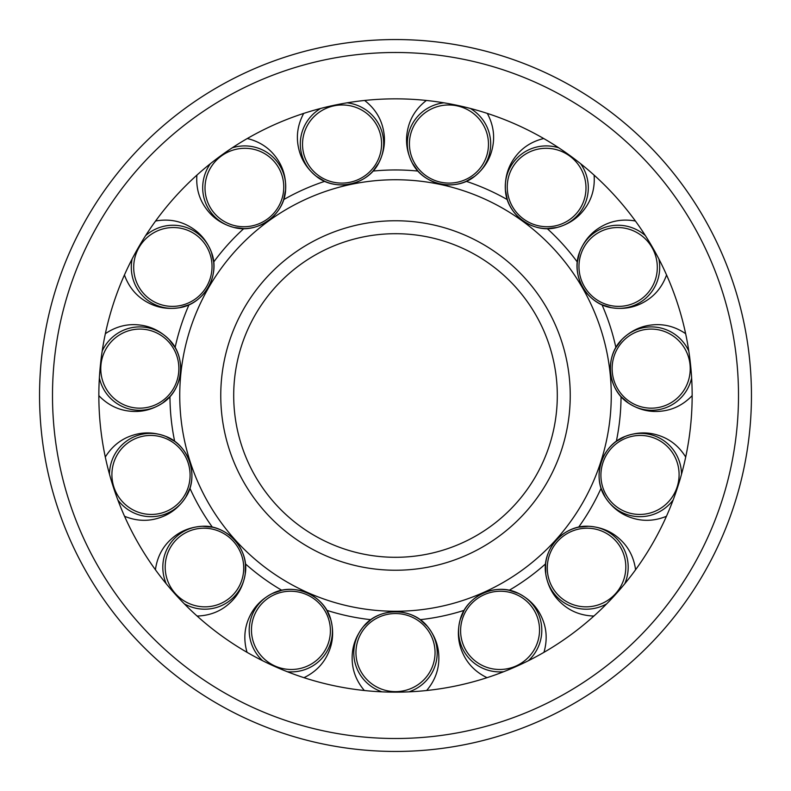 <?xml version="1.0" encoding="UTF-8"?>
<svg xmlns="http://www.w3.org/2000/svg" width="791" height="791" viewBox="0 0 791 791"><rect width="100%" height="100%" fill="white"/><g stroke="black" fill="none" stroke-linecap="round" stroke-linejoin="round"><path stroke-width="1.19" d="M179.745 395.5A215.755 215.755 0 0 0 395.5 611.255A215.755 215.755 0 0 0 611.255 395.5A215.755 215.755 0 0 0 395.5 179.745A215.755 215.755 0 0 0 179.745 395.5M233.701 395.5A161.799 161.799 0 0 0 395.5 557.299A161.799 161.799 0 0 0 557.299 395.5A161.799 161.799 0 0 0 395.5 233.701A161.799 161.799 0 0 0 233.701 395.5A161.799 161.799 0 0 0 395.5 557.299A161.799 161.799 0 0 0 557.299 395.5M621.785 339.646L615.892 347.556A225.544 225.544 0 0 0 601.981 304.753L611.423 307.689M579.506 252.428L577.331 262.058A225.544 225.544 0 0 0 547.214 228.609L557.042 227.452M505.4 189.959L507.338 199.639A225.544 225.544 0 0 0 466.225 181.327L474.729 176.274M412.299 163.025L418.004 171.083A225.544 225.544 0 0 0 372.996 171.083L378.711 163.005M316.291 176.294L324.775 181.327A225.544 225.544 0 0 0 283.662 199.639L285.6 189.939M233.978 227.462L243.786 228.609A225.544 225.544 0 0 0 213.669 262.058L211.484 252.408M179.597 307.679L189.019 304.753A225.544 225.544 0 0 0 175.108 347.556L169.195 339.626M162.541 403.094L169.956 396.578A225.544 225.544 0 0 0 174.663 441.338L166.031 436.503M185.776 497.183L189.899 488.225A225.544 225.544 0 0 0 212.403 527.202L202.545 526.292M245.259 573.702L245.388 563.835A225.544 225.544 0 0 0 281.794 590.284L272.43 593.458M330.727 619.402L326.831 610.336A225.544 225.544 0 0 0 370.85 619.689L363.583 626.403M427.397 626.383L420.15 619.689A225.544 225.544 0 0 0 464.169 610.336L460.263 619.422M518.55 593.448L509.206 590.284A225.544 225.544 0 0 0 545.612 563.835L545.741 573.722M588.425 526.292L578.597 527.202A225.544 225.544 0 0 0 601.101 488.225L605.244 497.203M624.939 436.513L616.337 441.338A225.544 225.544 0 0 0 621.044 396.578L628.479 403.103M692.155 395.5A296.655 296.655 0 0 0 395.5 98.845A296.655 296.655 0 0 0 98.845 395.5A296.655 296.655 0 0 0 395.5 692.155A296.655 296.655 0 0 0 692.155 395.5M39.55 395.5A355.95 355.95 0 0 0 395.5 751.45A355.95 355.95 0 0 0 751.45 395.5A355.95 355.95 0 0 0 395.5 39.55A355.95 355.95 0 0 0 39.55 395.5A355.95 355.95 0 0 1 395.5 39.55A355.95 355.95 0 0 1 751.45 395.5M220.758 395.5A174.742 174.742 0 0 0 395.5 570.242A174.742 174.742 0 0 0 570.242 395.5A174.742 174.742 0 0 0 395.5 220.758A174.742 174.742 0 0 0 220.758 395.5M528.348 660.752A41.696 41.162 -24 0 0 538.285 613.687A41.696 41.162 -24 0 0 519.084 593.715A41.696 41.162 -24 0 0 518.481 593.418A41.696 41.162 -24 0 0 460.293 619.323A41.696 41.162 -24 0 0 460.105 619.966A41.696 41.162 -24 0 0 462.102 647.602A41.696 41.162 -24 0 0 503.719 671.717M463.941 646.445A39.55 39.046 -24 0 0 515.95 666.032A39.55 39.046 -24 0 0 536.199 614.271A39.55 39.046 -24 0 0 484.191 594.694A39.55 39.046 -24 0 0 463.941 646.445M485.447 676.898A41.696 41.162 -24 0 0 486.05 677.195A41.696 41.162 -24 0 0 487.088 677.669L485.99 677.165L487.088 677.669M543.911 652.367L544.277 651.191L543.911 652.367A41.696 41.162 -24 0 0 544.248 651.29A41.696 41.162 -24 0 0 544.435 650.637M624.752 583.778A41.696 41.162 -48 0 0 614.686 536.743A41.696 41.162 -48 0 0 589.018 526.312A41.696 41.162 -48 0 0 588.346 526.282A41.696 41.162 -48 0 0 545.731 573.623A41.696 41.162 -48 0 0 545.82 574.286A41.696 41.162 -48 0 0 558.881 598.718A41.696 41.162 -48 0 0 606.717 603.82M560.087 596.918A39.55 39.046 -48 0 0 615.566 593.645A39.55 39.046 -48 0 0 613.015 538.137A39.55 39.046 -48 0 0 557.536 541.4A39.55 39.046 -48 0 0 560.087 596.918M592.133 615.991A41.696 41.162 -48 0 0 592.805 616.011A41.696 41.162 -48 0 0 593.932 616.021L592.726 616.011L593.932 616.021M635.559 569.797L635.41 568.571L635.559 569.797A41.696 41.162 -48 0 0 635.42 568.67A41.696 41.162 -48 0 0 635.331 568.007M681.516 474.254A41.696 41.162 -72 0 0 653.188 435.386A41.696 41.162 -72 0 0 625.493 436.286A41.696 41.162 -72 0 0 624.87 436.543A41.696 41.162 -72 0 0 605.184 497.124A41.696 41.162 -72 0 0 605.54 497.687A41.696 41.162 -72 0 0 627.411 514.694A41.696 41.162 -72 0 0 673.181 499.902M627.787 512.558A39.55 39.046 -72 0 0 677.136 487.009A39.55 39.046 -72 0 0 652.229 437.334A39.55 39.046 -72 0 0 602.871 462.883A39.55 39.046 -72 0 0 627.787 512.558M664.816 516.948A41.696 41.162 -72 0 0 665.429 516.691A41.696 41.162 -72 0 0 666.477 516.246L665.36 516.721L666.477 516.246M685.698 457.089L685.065 456.021L685.698 457.089A41.696 41.162 -72 0 0 685.115 456.11A41.696 41.162 -72 0 0 684.759 455.547M688.823 351.115A41.696 41.162 -96 0 0 647.127 327.128A41.696 41.162 -96 0 0 622.201 339.21A41.696 41.162 -96 0 0 621.736 339.695A41.696 41.162 -96 0 0 628.39 403.044A41.696 41.162 -96 0 0 628.944 403.42A41.696 41.162 -96 0 0 655.848 410.064A41.696 41.162 -96 0 0 691.641 377.93M655.314 407.958A39.55 39.046 -96 0 0 690.009 364.542A39.55 39.046 -96 0 0 647.048 329.293A39.55 39.046 -96 0 0 612.353 372.709A39.55 39.046 -96 0 0 655.314 407.958M690.929 396.914A41.696 41.162 -96 0 0 691.393 396.429A41.696 41.162 -96 0 0 692.155 395.589L691.334 396.479L692.155 395.589M685.659 333.733L684.65 333.021L685.659 333.733A41.696 41.162 -96 0 0 684.729 333.07A41.696 41.162 -96 0 0 684.175 332.695M645.407 235.649A41.696 41.162 -120 0 0 597.561 230.695A41.696 41.162 -120 0 0 579.704 251.874A41.696 41.162 -120 0 0 579.477 252.507A41.696 41.162 -120 0 0 611.324 307.669A41.696 41.162 -120 0 0 611.987 307.788A41.696 41.162 -120 0 0 639.257 302.913A41.696 41.162 -120 0 0 658.883 259.003M637.922 301.203A39.55 39.046 -120 0 0 651.952 247.435A39.55 39.046 -120 0 0 598.372 232.702A39.55 39.046 -120 0 0 584.331 286.48A39.55 39.046 -120 0 0 637.922 301.203M665.953 276.623A41.696 41.162 -120 0 0 666.19 276A41.696 41.162 -120 0 0 666.546 274.922L666.16 276.069L666.546 274.922M635.45 221.055L634.234 220.808L635.45 221.055A41.696 41.162 -120 0 0 634.333 220.827A41.696 41.162 -120 0 0 633.68 220.709M558.782 147.828A41.696 41.162 -144 0 0 513.062 162.748A41.696 41.162 -144 0 0 505.36 189.365A41.696 41.162 -144 0 0 505.409 190.038A41.696 41.162 -144 0 0 556.943 227.482A41.696 41.162 -144 0 0 557.596 227.314A41.696 41.162 -144 0 0 580.525 211.77A41.696 41.162 -144 0 0 580.594 163.668M578.607 210.762A39.55 39.046 -144 0 0 569.56 155.926A39.55 39.046 -144 0 0 514.615 164.271A39.55 39.046 -144 0 0 523.662 219.097A39.55 39.046 -144 0 0 578.607 210.762M594.229 176.897A41.696 41.162 -144 0 0 594.179 176.235A41.696 41.162 -144 0 0 594.071 175.098L594.179 176.304L594.071 175.098M543.753 138.544L542.547 138.811L543.753 138.544A41.696 41.162 -144 0 0 542.646 138.791A41.696 41.162 -144 0 0 541.993 138.949M443.929 102.82A41.696 41.162 -168 0 0 408.225 135.063A41.696 41.162 -168 0 0 412.022 162.501A41.696 41.162 -168 0 0 412.338 163.094A41.696 41.162 -168 0 0 474.649 176.334A41.696 41.162 -168 0 0 475.173 175.928A41.696 41.162 -168 0 0 489.807 152.396A41.696 41.162 -168 0 0 470.299 108.426M487.632 152.258A39.55 39.046 -168 0 0 457.069 105.846A39.55 39.046 -168 0 0 410.272 135.805A39.55 39.046 -168 0 0 440.834 182.217A39.55 39.046 -168 0 0 487.632 152.258M488.136 114.972A41.696 41.162 -168 0 0 487.82 114.379A41.696 41.162 -168 0 0 487.256 113.39L487.849 114.448L487.256 113.39M426.418 100.457L425.429 101.199L426.418 100.457A41.696 41.162 -168 0 0 425.509 101.139A41.696 41.162 -168 0 0 424.975 101.545M320.701 108.426A41.696 41.162 168 0 0 301.193 152.396A41.696 41.162 168 0 0 315.827 175.928A41.696 41.162 168 0 0 316.351 176.334A41.696 41.162 168 0 0 378.662 163.094A41.696 41.162 168 0 0 378.978 162.501A41.696 41.162 168 0 0 382.775 135.063A41.696 41.162 168 0 0 347.071 102.82M380.728 135.805A39.55 39.046 168 0 0 333.931 105.846A39.55 39.046 168 0 0 303.368 152.258A39.55 39.046 168 0 0 350.166 182.217A39.55 39.046 168 0 0 380.728 135.805M366.025 101.545A41.696 41.162 168 0 0 365.491 101.139A41.696 41.162 168 0 0 364.582 100.457L365.551 101.179L364.582 100.457M303.744 113.39L303.131 114.468L303.744 113.39A41.696 41.162 168 0 0 303.18 114.379A41.696 41.162 168 0 0 302.864 114.972M210.406 163.668A41.696 41.162 144 0 0 210.475 211.77A41.696 41.162 144 0 0 233.404 227.314A41.696 41.162 144 0 0 234.057 227.482A41.696 41.162 144 0 0 285.591 190.038A41.696 41.162 144 0 0 285.64 189.365A41.696 41.162 144 0 0 277.938 162.748A41.696 41.162 144 0 0 232.218 147.828M276.385 164.271A39.55 39.046 144 0 0 221.44 155.926A39.55 39.046 144 0 0 212.393 210.762A39.55 39.046 144 0 0 267.338 219.097A39.55 39.046 144 0 0 276.385 164.271M249.007 138.949A41.696 41.162 144 0 0 248.354 138.791A41.696 41.162 144 0 0 247.247 138.544L248.433 138.811L247.247 138.544M196.929 175.098L196.811 176.334L196.929 175.098A41.696 41.162 144 0 0 196.821 176.235A41.696 41.162 144 0 0 196.771 176.897M132.117 259.003A41.696 41.162 120 0 0 151.743 302.913A41.696 41.162 120 0 0 179.013 307.788A41.696 41.162 120 0 0 179.676 307.669A41.696 41.162 120 0 0 211.523 252.507A41.696 41.162 120 0 0 211.296 251.874A41.696 41.162 120 0 0 193.439 230.695A41.696 41.162 120 0 0 145.593 235.649M192.628 232.702A39.55 39.046 120 0 0 139.048 247.435A39.55 39.046 120 0 0 153.078 301.203A39.55 39.046 120 0 0 206.669 286.48A39.55 39.046 120 0 0 192.628 232.702M157.32 220.709A41.696 41.162 120 0 0 156.667 220.827A41.696 41.162 120 0 0 155.55 221.055L156.737 220.818L155.55 221.055M124.454 274.922L124.849 276.089L124.454 274.922A41.696 41.162 120 0 0 124.81 276A41.696 41.162 120 0 0 125.047 276.623M99.359 377.93A41.696 41.162 96 0 0 135.152 410.064A41.696 41.162 96 0 0 162.056 403.42A41.696 41.162 96 0 0 162.61 403.044A41.696 41.162 96 0 0 169.264 339.695A41.696 41.162 96 0 0 168.799 339.21A41.696 41.162 96 0 0 143.873 327.128A41.696 41.162 96 0 0 102.177 351.115M143.952 329.293A39.55 39.046 96 0 0 100.991 364.542A39.55 39.046 96 0 0 135.686 407.958A39.55 39.046 96 0 0 178.647 372.709A39.55 39.046 96 0 0 143.952 329.293M106.825 332.695A41.696 41.162 96 0 0 106.271 333.07A41.696 41.162 96 0 0 105.341 333.733L106.33 333.031L105.341 333.733M98.845 395.589L99.676 396.499L98.845 395.589A41.696 41.162 96 0 0 99.607 396.429A41.696 41.162 96 0 0 100.071 396.914M117.819 499.902A41.696 41.162 72 0 0 163.589 514.694A41.696 41.162 72 0 0 185.46 497.687A41.696 41.162 72 0 0 185.816 497.124A41.696 41.162 72 0 0 166.13 436.543A41.696 41.162 72 0 0 165.507 436.286A41.696 41.162 72 0 0 137.812 435.386A41.696 41.162 72 0 0 109.484 474.254M138.771 437.334A39.55 39.046 72 0 0 113.864 487.009A39.55 39.046 72 0 0 163.213 512.558A39.55 39.046 72 0 0 188.129 462.883A39.55 39.046 72 0 0 138.771 437.334M106.241 455.547A41.696 41.162 72 0 0 105.885 456.11A41.696 41.162 72 0 0 105.302 457.089L105.925 456.051L105.302 457.089M124.523 516.246L125.66 516.731L124.523 516.246A41.696 41.162 72 0 0 125.571 516.691A41.696 41.162 72 0 0 126.184 516.948M184.283 603.82A41.696 41.162 48 0 0 232.119 598.718A41.696 41.162 48 0 0 245.18 574.286A41.696 41.162 48 0 0 245.269 573.623A41.696 41.162 48 0 0 202.654 526.282A41.696 41.162 48 0 0 201.982 526.312A41.696 41.162 48 0 0 176.314 536.743A41.696 41.162 48 0 0 166.248 583.778M177.985 538.137A39.55 39.046 48 0 0 175.434 593.645A39.55 39.046 48 0 0 230.913 596.918A39.55 39.046 48 0 0 233.464 541.4A39.55 39.046 48 0 0 177.985 538.137M155.669 568.007A41.696 41.162 48 0 0 155.58 568.67A41.696 41.162 48 0 0 155.441 569.797L155.59 568.591L155.441 569.797M197.068 616.021L198.304 616.001L197.068 616.021A41.696 41.162 48 0 0 198.195 616.011A41.696 41.162 48 0 0 198.867 615.991M287.281 671.717A41.696 41.162 24 0 0 328.898 647.602A41.696 41.162 24 0 0 330.895 619.966A41.696 41.162 24 0 0 330.707 619.323A41.696 41.162 24 0 0 272.519 593.418A41.696 41.162 24 0 0 271.916 593.715A41.696 41.162 24 0 0 252.715 613.687A41.696 41.162 24 0 0 262.652 660.752M254.801 614.271A39.55 39.046 24 0 0 275.05 666.032A39.55 39.046 24 0 0 327.059 646.445A39.55 39.046 24 0 0 306.809 594.694A39.55 39.046 24 0 0 254.801 614.271M246.565 650.637A41.696 41.162 24 0 0 246.752 651.29A41.696 41.162 24 0 0 247.089 652.367L246.733 651.211L247.089 652.367M303.912 677.669L305.039 677.145L303.912 677.669A41.696 41.162 24 0 0 304.95 677.195A41.696 41.162 24 0 0 305.553 676.898M408.977 691.848A41.696 41.162 0 0 0 437.196 652.901A41.696 41.162 0 0 0 427.783 626.838A41.696 41.162 0 0 0 427.348 626.324A41.696 41.162 0 0 0 363.652 626.324A41.696 41.162 0 0 0 363.217 626.838A41.696 41.162 0 0 0 353.804 652.901A41.696 41.162 0 0 0 382.023 691.848M355.95 652.585A39.55 39.046 0 0 0 395.5 691.631A39.55 39.046 0 0 0 435.05 652.585A39.55 39.046 0 0 0 395.5 613.549A39.55 39.046 0 0 0 355.95 652.585M363.217 689.159A41.696 41.162 0 0 0 363.652 689.673A41.696 41.162 0 0 0 364.394 690.523L363.603 689.614L364.394 690.523M426.606 690.523L427.417 689.594L426.606 690.523A41.696 41.162 0 0 0 427.348 689.673A41.696 41.162 0 0 0 427.783 689.159M52.493 395.5A343.007 343.007 0 0 0 395.5 738.507A343.007 343.007 0 0 0 738.507 395.5A343.007 343.007 0 0 0 395.5 52.493A343.007 343.007 0 0 0 52.493 395.5M541.884 617.672C546.64 628.272 547.431 639.474 544.248 651.29C547.431 639.474 546.64 628.272 541.884 617.672C537.188 607.043 529.387 598.955 518.481 593.418C529.387 598.955 537.188 607.043 541.884 617.672M486.05 677.195C475.144 671.658 467.352 663.57 462.656 652.941C457.9 642.341 457.109 631.139 460.293 619.323C457.109 631.139 457.9 642.341 462.656 652.941C467.352 663.57 475.144 671.658 486.05 677.195M519.084 593.715C496.877 581.751 466.077 595.465 460.105 619.966M619.59 538.928C628.252 546.67 633.532 556.587 635.42 568.67C633.532 556.587 628.252 546.67 619.59 538.928C610.978 531.117 600.567 526.905 588.346 526.282C600.567 526.905 610.978 531.117 619.59 538.928M592.805 616.011C580.584 615.388 570.173 611.176 561.561 603.375C552.899 595.623 547.619 585.706 545.731 573.623C547.619 585.706 552.899 595.623 561.561 603.375C570.173 611.176 580.584 615.388 592.805 616.011M589.018 526.312C563.864 524.413 541.311 549.468 545.82 574.286M658.547 435.376C669.611 438.936 678.47 445.847 685.115 456.11C678.47 445.847 669.611 438.936 658.547 435.376C647.513 431.748 636.29 432.143 624.87 436.543C636.29 432.143 647.513 431.748 658.547 435.376M665.429 516.691C654.019 521.091 642.796 521.487 631.752 517.858C620.688 514.298 611.838 507.387 605.184 497.124C611.838 507.387 620.688 514.298 631.752 517.858C642.796 521.487 654.019 521.091 665.429 516.691M625.493 436.286C601.743 444.789 591.332 476.854 605.54 497.687M652.031 324.933C663.58 323.687 674.486 326.396 684.729 333.07C674.486 326.396 663.58 323.687 652.031 324.933C640.473 326.119 630.368 331.034 621.736 339.695C630.368 331.034 640.473 326.119 652.031 324.933M691.393 396.429C682.752 405.091 672.657 410.005 661.098 411.182C649.54 412.437 638.644 409.728 628.39 403.044C638.644 409.728 649.54 412.437 661.098 411.182C672.657 410.005 682.752 405.091 691.393 396.429M622.201 339.21C603.968 356.642 607.488 390.171 628.944 403.42M601.15 226.701C611.196 220.857 622.26 218.899 634.333 220.827C622.26 218.899 611.196 220.857 601.15 226.701C591.065 232.475 583.847 241.077 579.477 252.507C583.847 241.077 591.065 232.475 601.15 226.701M666.19 276C661.82 287.42 654.592 296.022 644.517 301.806C634.471 307.64 623.407 309.597 611.324 307.669C623.407 309.597 634.471 307.64 644.517 301.806C654.592 296.022 661.82 287.42 666.19 276M579.704 251.874C570.133 275.209 586.991 304.406 611.987 307.788M514.714 157.646C521.516 148.224 530.82 141.935 542.646 138.791C530.82 141.935 521.516 148.224 514.714 157.646C507.852 167.02 504.757 177.817 505.409 190.038C504.757 177.817 507.852 167.02 514.714 157.646M594.179 176.235C594.832 188.446 591.737 199.243 584.875 208.616C578.073 218.039 568.769 224.328 556.943 227.482C568.769 224.328 578.073 218.039 584.875 208.616C591.737 199.243 594.832 188.446 594.179 176.235M505.36 189.365C506.111 214.579 533.381 234.393 557.596 227.314M407.662 129.724C410.045 118.343 415.987 108.822 425.509 101.139C415.987 108.822 410.045 118.343 407.662 129.724C405.21 141.075 406.772 152.208 412.338 163.094C406.772 152.208 405.21 141.075 407.662 129.724M487.82 114.379C493.386 125.265 494.939 136.388 492.486 147.749C490.113 159.129 484.161 168.651 474.649 176.334C484.161 168.651 490.113 159.129 492.486 147.749C494.939 136.388 493.386 125.265 487.82 114.379M412.022 162.501C422.958 185.232 455.932 192.243 475.173 175.928M298.514 147.749C296.061 136.388 297.614 125.265 303.18 114.379C297.614 125.265 296.061 136.388 298.514 147.749C300.887 159.129 306.839 168.651 316.351 176.334C306.839 168.651 300.887 159.129 298.514 147.749M365.491 101.139C375.013 108.822 380.955 118.343 383.338 129.724C385.79 141.075 384.228 152.208 378.662 163.094C384.228 152.208 385.79 141.075 383.338 129.724C380.955 118.343 375.013 108.822 365.491 101.139M315.827 175.928C335.068 192.243 368.042 185.232 378.978 162.501M206.125 208.616C199.263 199.243 196.168 188.446 196.821 176.235C196.168 188.446 199.263 199.243 206.125 208.616C212.927 218.039 222.231 224.328 234.057 227.482C222.231 224.328 212.927 218.039 206.125 208.616M248.354 138.791C260.18 141.935 269.484 148.224 276.286 157.646C283.148 167.02 286.243 177.817 285.591 190.038C286.243 177.817 283.148 167.02 276.286 157.646C269.484 148.224 260.18 141.935 248.354 138.791M233.404 227.314C257.619 234.393 284.889 214.579 285.64 189.365M146.483 301.806C136.408 296.022 129.18 287.42 124.81 276C129.18 287.42 136.408 296.022 146.483 301.806C156.529 307.64 167.593 309.597 179.676 307.669C167.593 309.597 156.529 307.64 146.483 301.806M156.667 220.827C168.74 218.899 179.804 220.857 189.85 226.701C199.935 232.475 207.153 241.077 211.523 252.507C207.153 241.077 199.935 232.475 189.85 226.701C179.804 220.857 168.74 218.899 156.667 220.827M179.013 307.788C204.009 304.406 220.867 275.209 211.296 251.874M129.902 411.182C118.343 410.005 108.248 405.091 99.607 396.429C108.248 405.091 118.343 410.005 129.902 411.182C141.46 412.437 152.356 409.728 162.61 403.044C152.356 409.728 141.46 412.437 129.902 411.182M106.271 333.07C116.514 326.396 127.42 323.687 138.969 324.933C150.527 326.119 160.632 331.034 169.264 339.695C160.632 331.034 150.527 326.119 138.969 324.933C127.42 323.687 116.514 326.396 106.271 333.07M162.056 403.42C183.512 390.171 187.032 356.642 168.799 339.21M159.248 517.858C148.204 521.487 136.981 521.091 125.571 516.691C136.981 521.091 148.204 521.487 159.248 517.858C170.312 514.298 179.161 507.387 185.816 497.124C179.161 507.387 170.312 514.298 159.248 517.858M105.885 456.11C112.53 445.847 121.389 438.936 132.453 435.376C143.487 431.748 154.71 432.143 166.13 436.543C154.71 432.143 143.487 431.748 132.453 435.376C121.389 438.936 112.53 445.847 105.885 456.11M185.46 497.687C199.668 476.854 189.257 444.789 165.507 436.286M229.439 603.375C220.827 611.176 210.416 615.388 198.195 616.011C210.416 615.388 220.827 611.176 229.439 603.375C238.101 595.623 243.381 585.706 245.269 573.623C243.381 585.706 238.101 595.623 229.439 603.375M155.58 568.67C157.468 556.587 162.748 546.67 171.41 538.928C180.022 531.117 190.433 526.905 202.654 526.282C190.433 526.905 180.022 531.117 171.41 538.928C162.748 546.67 157.468 556.587 155.58 568.67M245.18 574.286C249.689 549.468 227.136 524.413 201.982 526.312M328.344 652.941C323.648 663.57 315.856 671.658 304.95 677.195C315.856 671.658 323.648 663.57 328.344 652.941C333.1 642.341 333.891 631.139 330.707 619.323C333.891 631.139 333.1 642.341 328.344 652.941M246.752 651.29C243.569 639.474 244.36 628.272 249.116 617.672C253.812 607.043 261.613 598.955 272.519 593.418C261.613 598.955 253.812 607.043 249.116 617.672C244.36 628.272 243.569 639.474 246.752 651.29M330.895 619.966C324.923 595.465 294.123 581.751 271.916 593.715M438.857 658.003C438.896 669.621 435.06 680.181 427.348 689.673C435.06 680.181 438.896 669.621 438.857 658.003C438.896 646.376 435.06 635.826 427.348 626.324C435.06 635.826 438.896 646.376 438.857 658.003M363.652 689.673C355.94 680.181 352.104 669.621 352.143 658.003C352.104 646.376 355.94 635.826 363.652 626.324C355.94 635.826 352.104 646.376 352.143 658.003C352.104 669.621 355.94 680.181 363.652 689.673M427.783 626.838C412.358 606.885 378.642 606.885 363.217 626.838"/></g></svg>
